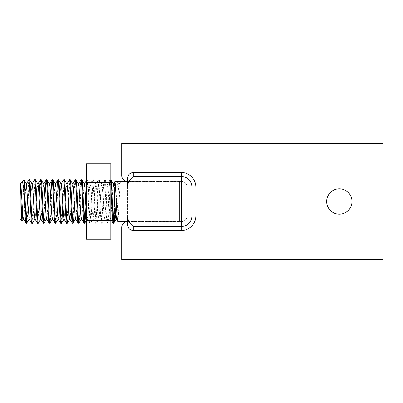 <?xml version="1.0" encoding="UTF-8"?>
<svg xmlns="http://www.w3.org/2000/svg" width="403" height="403" viewBox="0 0 403 403"><rect width="100%" height="100%" fill="white"/><g stroke="black" fill="none" stroke-linecap="round" stroke-linejoin="round"><path stroke-width="0.3" stroke-dasharray="2.02 1.51" d="M21.732 182.025C21.223 182.589 20.694 184.609 20.15 188.09L20.15 219.398M22.603 212.633L23.863 179.894M85.597 197.802L86.307 183.894L86.887 179.738C87.854 178.393 88.821 224.607 89.788 223.262C90.756 224.607 91.723 178.393 92.69 179.738C93.657 178.393 94.624 224.607 95.592 223.262C96.559 224.607 97.526 178.393 98.493 179.738C99.46 178.393 100.428 224.607 101.395 223.262C102.362 224.607 103.329 178.393 104.296 179.738C105.264 178.393 106.231 224.607 107.198 223.262C108.165 224.607 109.132 178.393 110.1 179.738L110.825 186.141M86.343 211.212L87.164 218.794L87.834 215.484L89.572 187.39L90.232 184.206L90.735 187.516L92.473 215.61L93.133 218.794L93.637 215.484L95.375 187.39L95.954 184.136L96.539 187.516L98.277 215.61L98.937 218.794L99.44 215.484L101.178 187.39L101.758 184.136L102.342 187.516L104.08 215.61L104.74 218.794L107.475 184.206L110.034 179.793L110.82 179.738C109.853 178.398 108.886 224.612 107.918 223.262C106.951 224.602 105.984 178.388 105.017 179.738C104.05 178.398 103.082 224.612 102.115 223.262C101.148 224.602 100.181 178.388 99.214 179.738C98.246 178.398 97.279 224.612 96.312 223.262C95.345 224.602 94.378 178.388 93.41 179.738C92.443 178.398 91.476 224.612 90.509 223.262C89.542 224.602 88.574 178.388 87.607 179.738L87.038 183.768L85.995 205.223M87.164 218.794L89.788 223.262L90.574 223.207L93.133 218.794M90.232 184.206L87.673 179.793L86.887 179.738M92.967 218.794L95.592 223.262L96.377 223.207L98.937 218.794M96.035 184.206L93.42 179.738L92.625 179.793L90.065 184.206M98.77 218.794L101.395 223.262L102.181 223.207L104.74 218.794M101.838 184.206L99.224 179.738L98.428 179.793L95.869 184.206M104.573 218.794L107.198 223.262L107.984 223.207L110.543 218.794L111.047 215.484L112.785 187.39L113.445 184.206M107.475 184.206L105.027 179.738L104.231 179.793L101.672 184.206M25.953 223.262L26.316 221.635M27.565 197.802L28.789 179.793M29.575 179.738C28.608 178.398 27.641 224.612 26.674 223.262M31.756 223.262C32.724 224.607 33.691 178.393 34.658 179.738M35.378 179.738C34.411 178.398 33.444 224.612 32.477 223.262M37.56 223.262L38.139 219.106L39.172 197.802M41.182 179.738C40.214 178.398 39.247 224.612 38.28 223.262M43.363 223.262L43.942 219.106L44.975 197.802M46.985 179.738C46.018 178.398 45.05 224.612 44.083 223.262M49.166 223.262L49.745 219.106L50.778 197.802M52.788 179.738C51.821 178.398 50.854 224.612 49.886 223.262M54.969 223.262L55.549 219.106L56.581 197.802M58.591 179.738C57.624 178.398 56.657 224.612 55.69 223.262M60.772 223.262C61.74 224.607 62.707 178.393 63.674 179.738M64.394 179.738L63.825 183.768L62.782 205.223M66.576 223.262C67.543 224.607 68.51 178.393 69.477 179.738M70.198 179.738L69.628 183.768L68.586 205.223M72.379 223.262C73.346 224.607 74.313 178.393 75.28 179.738M76.001 179.738L75.432 183.768L74.389 205.223M78.182 223.262C79.149 224.607 80.116 178.393 81.084 179.738M81.804 179.738C80.837 178.398 79.87 224.612 78.902 223.262M83.985 223.262L84.348 221.635M127.509 221.378L179.738 221.378L179.738 181.622L127.509 181.622M117.716 221.378C118.684 222.607 119.651 180.398 120.618 181.622L119.081 184.206L117.721 181.627M115.601 214.557L117.142 185.32L117.711 181.622M114.452 221.378L114.452 183.113L114.815 181.622M114.452 222.028L114.452 219.897M114.452 183.113L114.452 216.794M113.001 223.262L113.364 221.635M20.15 188.09L20.15 183.632M120.618 181.622L119.167 184.136M20.15 185.425L20.593 184.206M23.329 218.794L23.999 215.484L25.737 187.39L26.396 184.206M29.132 218.794L29.802 215.484L31.54 187.39L32.2 184.206M34.935 218.794L35.605 215.484L37.343 187.39L38.003 184.206M40.738 218.794L41.408 215.484L43.146 187.39L43.806 184.206M46.541 218.794L47.211 215.484L48.949 187.39L49.609 184.206M52.345 218.794L53.015 215.484L54.753 187.39L55.413 184.206M58.148 218.794L58.818 215.484L60.556 187.39L61.216 184.206M63.951 218.794L64.621 215.484L66.359 187.39L67.019 184.206M69.754 218.794L70.424 215.484L72.162 187.39L72.822 184.206M75.557 218.794L76.227 215.484L77.965 187.39L78.625 184.206M81.361 218.794L82.031 215.484L83.769 187.39L84.428 184.206M107.641 184.206L108.145 187.516L109.883 215.61L110.543 218.794M116.925 214.547L118.588 187.39L119.081 184.206M127.509 221.035L186.992 221.035L186.992 181.965L186.992 221.035L127.509 221.035L127.509 181.965L186.992 181.965L127.509 181.965L127.509 221.035M179.738 186.992L127.509 186.992L127.509 185.949M127.509 224.416L127.509 216.008L181.335 215.862L181.189 186.992L127.509 186.992L127.509 178.584M127.509 217.051L127.509 216.008L179.738 216.008M339.326 188.821A12.679 12.679 0 0 0 326.647 201.5A12.679 12.679 0 0 0 339.326 214.179A12.679 12.679 0 0 0 352.005 201.5A12.679 12.679 0 0 0 339.326 188.821M382.85 143.468L121.706 143.468L121.706 175.532A5.803 5.803 0 0 0 127.509 181.335L181.189 181.335A5.803 5.803 0 0 1 186.992 187.138L186.992 215.862A5.803 5.803 0 0 1 181.189 221.665L127.509 221.665A5.803 5.803 0 0 0 121.706 227.468L121.706 259.532L382.85 259.532L382.85 143.468M127.509 181.335L181.189 181.335A5.803 5.803 0 0 1 186.992 187.138L186.992 215.862A5.803 5.803 0 0 1 181.189 221.665L127.509 221.665M86.343 179.738L86.343 223.262L86.343 179.738L110.825 179.738L110.825 223.262L110.825 179.738M86.343 223.262L110.825 223.262M86.343 163.809L86.343 239.191M110.825 163.809L110.825 239.191M86.343 182.655L110.825 182.655M86.343 220.345L110.825 220.345M86.821 179.793L86.343 180.62M110.825 219.564L110.377 218.794M87.33 218.794L86.343 220.491"/><path stroke-width="0.6" d="M20.185 183.572C20.83 182.065 21.44 222.144 22.024 221.267L20.15 219.398L20.236 183.592L21.097 187.516L22.835 215.61L23.329 218.794L25.888 223.207L26.674 223.262C25.787 224.637 24.905 185.576 24.014 180.489L24.014 190.528C24.659 204.059 25.308 224.018 25.953 223.262M24.014 190.528C23.293 184.322 22.533 181.486 21.732 182.025L20.427 184.206M21.732 182.025L23.903 179.904L26.396 184.206L29.132 218.794L31.691 223.207L32.477 223.262C31.51 224.602 30.542 178.388 29.575 179.738L32.2 184.206L32.703 187.516L34.441 215.61L34.935 218.794L37.494 223.207L38.28 223.262C37.313 224.602 36.346 178.388 35.378 179.738L38.003 184.206L38.507 187.516L40.245 215.61L40.738 218.794L43.297 223.207L44.083 223.262C43.116 224.602 42.149 178.388 41.182 179.738L43.806 184.206L44.31 187.516L46.048 215.61L46.541 218.794L49.101 223.207L49.886 223.262C48.919 224.602 47.952 178.388 46.985 179.738L49.609 184.206L50.113 187.516L51.851 215.61L52.345 218.794L54.904 223.207L55.69 223.262C54.722 224.602 53.755 178.388 52.788 179.738L55.413 184.206L55.916 187.516L57.654 215.61L58.148 218.794L60.707 223.207L61.493 223.262C60.526 224.602 59.558 178.388 58.591 179.738L61.216 184.206L61.719 187.516L63.457 215.61L63.951 218.794L66.51 223.207L67.296 223.262C66.329 224.602 65.362 178.388 64.394 179.738L67.019 184.206L67.523 187.516L69.261 215.61L69.754 218.794L72.313 223.207L73.099 223.262C72.132 224.602 71.165 178.388 70.198 179.738L72.822 184.206L73.326 187.516L75.064 215.61L75.557 218.794L78.117 223.207L78.902 223.262C77.935 224.602 76.968 178.388 76.001 179.738L78.625 184.206L79.129 187.516L80.867 215.61L81.361 218.794L83.92 223.207L84.706 223.262C83.738 224.602 82.771 178.388 81.804 179.738L84.428 184.206L84.932 187.516L86.343 211.212M22.024 221.267L22.603 212.633M110.825 186.141L112.422 219.106L112.936 223.207L113.722 223.262C112.754 224.602 111.787 178.388 110.82 179.738L113.445 184.206L113.948 187.516L115.686 215.61L116.266 218.864L116.925 214.547M26.23 184.206L28.855 179.738C29.822 178.393 30.789 224.607 31.756 223.262M28.855 179.738L29.575 179.738M32.033 184.206L34.658 179.738C35.625 178.393 36.592 224.607 37.56 223.262M34.658 179.738L35.378 179.738M39.172 197.802L39.882 183.894L40.461 179.738C41.428 178.393 42.396 224.607 43.363 223.262M40.461 179.738L41.182 179.738M44.975 197.802L45.685 183.894L46.264 179.738C47.232 178.393 48.199 224.607 49.166 223.262M46.264 179.738L46.985 179.738M50.778 197.802L51.488 183.894L52.068 179.738C53.035 178.393 54.002 224.607 54.969 223.262M52.068 179.738L52.788 179.738M56.581 197.802L57.291 183.894L57.871 179.738C58.838 178.393 59.805 224.607 60.772 223.262M57.871 179.738L58.591 179.738M61.049 184.206L63.674 179.738C64.641 178.393 65.608 224.607 66.576 223.262M63.674 179.738L64.394 179.738M66.853 184.206L69.477 179.738C70.444 178.393 71.412 224.607 72.379 223.262M69.477 179.738L70.198 179.738M72.656 184.206L75.28 179.738C76.248 178.393 77.215 224.607 78.182 223.262M75.28 179.738L76.001 179.738M78.459 184.206L81.084 179.738C82.051 178.393 83.018 224.607 83.985 223.262M81.084 179.738L81.804 179.738M26.316 221.635L27.565 197.802M29.298 218.794L26.674 223.262M35.101 218.794L32.477 223.262M40.905 218.794L38.28 223.262M46.708 218.794L44.083 223.262M52.511 218.794L49.886 223.262M58.314 218.794L55.69 223.262M62.782 205.223L62.082 218.98L61.493 223.262M68.586 205.223L67.885 218.98L67.296 223.262M74.389 205.223L73.689 218.98L73.099 223.262M81.527 218.794L78.902 223.262M84.348 221.635L85.597 197.802M85.995 205.223L85.295 218.98L84.706 223.262M179.738 181.622L179.738 221.378M127.509 181.622L114.815 181.622L113.278 184.206M127.509 221.378L117.716 221.378L116.18 218.794M117.716 221.378C116.749 222.602 115.782 180.393 114.815 181.622M114.81 221.378L114.452 221.378L114.452 219.897L114.885 221.312L115.601 214.557M114.452 222.058L113.722 223.262L114.452 216.794L114.452 222.028M113.364 221.635L114.452 201.5M23.863 179.894L24.014 180.489M133.312 176.459L181.189 176.459A10.68 10.68 0 0 1 191.868 187.138L191.868 215.862A10.68 10.68 0 0 1 181.189 226.541L181.189 230.516A14.654 14.654 0 0 0 195.843 215.862L195.843 187.138A14.654 14.654 0 0 0 181.189 172.484L133.312 172.484L133.312 176.459C130.144 179.093 128.209 182.257 127.509 185.949L127.509 178.584C127.781 174.947 129.716 172.912 133.312 172.484M179.738 216.008L181.335 215.862L181.335 187.138L179.738 186.992M181.189 230.516L133.312 230.516C129.721 230.098 127.786 228.063 127.509 224.416L127.509 217.051C128.209 220.743 130.144 223.907 133.312 226.541L133.312 230.516M339.326 188.821A12.679 12.679 0 0 0 326.647 201.5A12.679 12.679 0 0 0 339.326 214.179A12.679 12.679 0 0 0 352.005 201.5A12.679 12.679 0 0 0 339.326 188.821M127.509 221.665A5.803 5.803 0 0 0 121.706 227.468L121.706 259.532L382.85 259.532L382.85 143.468L121.706 143.468L121.706 175.532A5.803 5.803 0 0 0 127.509 181.335M86.343 220.345L86.343 163.809L110.825 163.809L110.825 239.191L86.343 239.191L86.343 220.345L110.825 220.345M86.343 182.655L110.825 182.655M195.843 187.138L181.335 187.138L181.189 172.484M133.312 226.541L181.189 226.541L181.335 215.862L195.843 215.862M40.396 179.793L37.837 184.206M46.199 179.793L43.64 184.206M52.002 179.793L49.443 184.206M57.805 179.793L55.246 184.206M86.343 180.62L84.343 184.065M112.936 223.207L110.825 219.564M23.495 218.794L22.069 221.252M64.117 218.794L61.558 223.207M69.921 218.794L67.361 223.207M75.724 218.794L73.165 223.207M86.343 220.491L84.771 223.207M116.346 218.794L114.885 221.312"/></g></svg>
